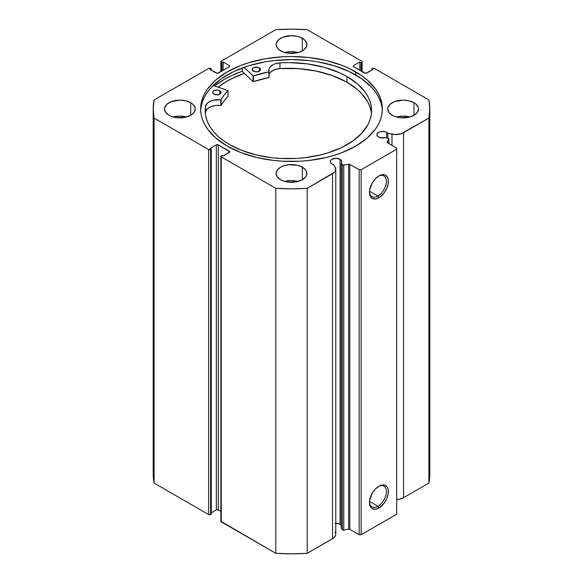<?xml version="1.0" encoding="UTF-8"?>
<svg xmlns="http://www.w3.org/2000/svg" width="583" height="583" viewBox="0 0 583 583"><rect width="100%" height="100%" fill="white"/><g stroke="black" fill="none" stroke-linecap="round" stroke-linejoin="round"><path stroke-width="0.87" d="M388.897 143.556L388.897 138.958A1.115 0.649 180 0 0 388.57 138.499A1.115 0.649 180 0 0 388.161 138.353L385.05 137.697A5.728 3.309 180 0 1 378.578 137.034A5.728 3.309 180 0 1 376.902 134.702L377.864 136.539L379.985 137.632L385.05 137.697L388.161 138.353A1.115 0.649 180 0 1 388.57 138.499L388.897 139.002L387.141 142.507L396.702 148.067L396.702 149.204L361.139 169.733L359.164 169.733L349.538 164.217L342.921 165.171L341.208 163.007L341.208 528.009L341.208 163.007L341.696 162.045L341.099 160.085L340.064 159.276L340.064 524.277A5.728 3.309 0 0 0 335.108 523.352M376.902 134.702A5.728 3.309 180 0 1 380.437 131.641A5.728 3.309 180 0 1 386.682 132.363L386.682 138.04L386.682 132.363A5.728 3.309 180 0 1 387.819 133.303L387.819 138.28L387.819 133.303L385.815 131.947L382.63 131.394L379.446 131.947L377.864 132.858L376.902 134.702M341.208 525.217A5.728 3.309 0 0 0 340.064 524.277L340.064 159.276L336.019 158.306L331.967 159.276L330.721 160.347L330.291 161.608L330.721 162.876L331.967 163.947A5.728 3.309 180 0 1 330.291 161.608A5.728 3.309 180 0 1 333.826 158.554A5.728 3.309 180 0 1 340.064 159.276A5.728 3.309 180 0 1 341.747 161.608A5.728 3.309 180 0 1 341.208 163.007L342.345 164.807L342.345 529.809L341.208 528.009L342.345 529.809A1.115 0.649 0 0 0 343.773 530.195L342.345 529.809L342.345 164.807A1.115 0.649 180 0 0 343.773 165.193L348.619 164.173L348.619 529.175L343.773 530.195L343.773 165.193L343.773 530.195L348.619 529.175L348.619 164.173A1.115 0.649 180 0 1 349.793 164.326L349.793 529.328L348.619 529.175A1.115 0.649 0 0 1 349.793 529.328L359.164 534.742L349.793 529.328L349.793 164.326L359.164 169.733L361.139 169.733L361.139 534.742L359.164 534.742L359.164 169.733L359.164 534.742L361.139 534.742L396.702 514.206L361.139 534.742L361.139 169.733L396.702 149.204L396.702 148.067L387.331 142.653A1.115 0.649 180 0 1 387.003 142.194A1.115 0.649 180 0 1 387.068 141.975L388.832 139.177L388.832 143.52L388.832 139.177A1.115 0.649 180 0 0 388.897 138.958M377.937 506.299A11.966 6.909 120 0 0 386.391 491.921A11.966 6.909 120 0 0 378.411 486.499A11.966 6.909 -60 0 1 383.92 486.164A11.966 6.909 -60 0 1 385.749 495.754A11.966 6.909 -60 0 1 377.937 506.299L369.52 501.438L377.937 506.299A11.966 6.909 -60 0 1 371.954 506.889A11.966 6.909 -60 0 1 369.484 501.963A11.966 6.909 120 0 0 377.937 506.299L378.921 508.012L377.937 506.299M378.921 486.186A13.365 7.717 -60 0 1 388.373 491.644A13.365 7.717 -60 0 1 378.921 508.012L375.306 509.265L372.238 508.675L371.065 507.698L369.651 504.579L369.651 500.323L372.238 493.24L375.306 489.108L378.921 486.186L382.535 484.932L384.175 484.998L386.777 486.499L387.651 487.884L388.191 489.618L388.191 493.874L386.777 498.625L384.175 503.144L378.921 508.012A13.365 7.717 -60 0 1 369.469 502.553A13.365 7.717 -60 0 1 378.921 486.186L378.921 486.186M377.937 196.048A11.966 6.909 120 0 0 386.391 181.67A11.966 6.909 120 0 0 378.411 176.241A11.966 6.909 -60 0 1 383.92 175.913A11.966 6.909 -60 0 1 385.749 185.503A11.966 6.909 -60 0 1 377.937 196.048L369.52 191.188L377.937 196.048A11.966 6.909 -60 0 1 371.954 196.639A11.966 6.909 -60 0 1 369.484 191.705A11.966 6.909 120 0 0 377.937 196.048L378.921 197.754L377.937 196.048M378.921 175.935A13.365 7.717 -60 0 1 388.373 181.393A13.365 7.717 -60 0 1 378.921 197.754L375.306 199.014L372.238 198.417L370.19 196.063L369.651 194.328L369.651 190.065L372.238 182.989L375.306 178.85L378.921 175.935L382.535 174.674L384.175 174.74L385.603 175.272L387.651 177.633L388.191 179.367L388.191 183.623L386.777 188.375L384.175 192.886L378.921 197.754A13.365 7.717 -60 0 1 369.469 192.303A13.365 7.717 -60 0 1 378.921 175.935L378.921 175.935M355.761 71.898A90.875 52.463 180 0 1 382.375 108.999A90.875 52.463 180 0 1 326.276 157.468A90.875 52.463 180 0 1 227.239 146.1L241.012 152.622L256.724 157.468L273.77 160.456L282.595 161.214L300.405 161.214L309.23 160.456L326.276 157.468L334.336 155.267L341.988 152.622L355.761 146.1L367.057 138.149L375.459 129.076L378.462 124.23L380.626 119.231L381.938 114.137L382.375 108.999L381.938 103.854L380.626 98.76L378.462 93.768L375.459 88.922L367.057 79.849L361.744 75.717L349.151 68.444L341.988 65.376L326.276 60.523L309.23 57.542L291.5 56.529L282.595 56.784L265.119 58.788L248.664 62.731L241.012 65.376L227.239 71.898L215.943 79.849L207.541 88.922L204.538 93.768L202.374 98.76L201.062 103.854L200.625 108.999L201.062 114.137L202.374 119.231L204.538 124.23L207.541 129.076L215.943 138.149L227.239 146.1A90.875 52.463 180 0 1 200.625 108.999A90.875 52.463 180 0 1 256.724 60.523A90.875 52.463 180 0 1 355.761 71.898L355.761 74.981L355.761 71.898M382.331 110.537A90.875 52.463 0 0 0 355.761 74.981A90.875 52.463 0 0 0 257.963 63.314A90.875 52.463 0 0 0 200.669 110.537M186.575 116.979A15.369 8.869 0 0 0 173.18 116.979L179.877 116.097L186.575 116.979M190.743 102.725L190.743 115.274L194.073 112.395L195.247 108.999L194.948 107.265L192.652 104.066L190.743 102.725L185.758 100.801L179.877 100.123L171.336 101.624L167.102 104.066L164.807 107.265L164.508 108.999A15.369 8.869 180 0 1 173.996 100.801A15.369 8.869 180 0 1 190.743 102.725A15.369 8.869 180 0 1 195.247 108.999A15.369 8.869 180 0 1 185.758 117.198A15.369 8.869 180 0 1 169.012 115.274A15.369 8.869 180 0 1 164.508 108.999L165.681 112.395L169.012 115.274L171.336 116.374L176.882 117.7L185.758 117.198L190.743 115.274L190.743 102.725M298.197 52.536A15.369 8.869 0 0 0 284.803 52.536L291.5 51.647L298.197 52.536M302.366 38.281L302.366 50.823L304.275 49.482L306.571 46.283L306.571 42.821L304.275 39.622L300.041 37.174L297.381 36.357L291.5 35.68L282.959 37.174L278.725 39.622L276.429 42.821L276.131 44.556A15.369 8.869 180 0 1 285.619 36.357A15.369 8.869 180 0 1 302.366 38.281A15.369 8.869 180 0 1 306.869 44.556A15.369 8.869 180 0 1 297.381 52.747A15.369 8.869 180 0 1 280.634 50.823A15.369 8.869 180 0 1 276.131 44.556L277.304 47.944L278.725 49.482L282.959 51.931L288.505 53.257L297.381 52.747L302.366 50.823L302.366 38.281M298.197 181.43A15.369 8.869 0 0 0 284.803 181.43L291.5 180.541L298.197 181.43M302.366 167.168L302.366 179.717L305.696 176.838L306.571 175.177L306.571 171.715L305.696 170.047L302.366 167.168L297.381 165.244L288.505 164.741L282.959 166.068L280.634 167.168L277.304 170.047L276.131 173.442A15.369 8.869 180 0 1 285.619 165.244A15.369 8.869 180 0 1 302.366 167.168A15.369 8.869 180 0 1 306.869 173.442A15.369 8.869 180 0 1 297.381 181.641A15.369 8.869 180 0 1 280.634 179.717A15.369 8.869 180 0 1 276.131 173.442L277.304 176.838L280.634 179.717L282.959 180.817L288.505 182.144L297.381 181.641L302.366 179.717L302.366 167.168M409.82 116.979A15.369 8.869 0 0 0 396.425 116.979L403.123 116.097L409.82 116.979M413.988 102.725L413.988 115.274L417.319 112.395L418.492 108.999L418.193 107.265L415.898 104.066L413.988 102.725L409.004 100.801L403.123 100.123L394.589 101.624L390.348 104.066L388.052 107.265L387.753 108.999A15.369 8.869 180 0 1 397.242 100.801A15.369 8.869 180 0 1 413.988 102.725A15.369 8.869 180 0 1 418.492 108.999A15.369 8.869 180 0 1 409.004 117.198A15.369 8.869 180 0 1 392.257 115.274A15.369 8.869 180 0 1 387.753 108.999L388.927 112.395L392.257 115.274L394.589 116.374L400.127 117.7L409.004 117.198L413.988 115.274L413.988 102.725M335.108 532.017L335.75 533.78L335.517 535.58L333.563 538.022L307.205 553.333L307.205 188.331L332.543 173.698A11.041 6.377 180 0 0 335.779 169.194A11.041 6.377 180 0 0 335.108 167.015L333.593 164.61A5.728 3.309 180 0 1 331.967 163.947L333.593 164.61L335.538 167.882L335.517 170.571L334.416 172.262L307.205 188.331L291.5 188.848L275.795 188.331L221.263 156.849L220.855 156.273L221.263 155.705L221.955 155.304L223.143 155.989L229.775 151.828L218.304 144.868L216.329 144.868L210.106 148.461L211.286 149.146L210.594 149.547L208.619 149.547L154.094 118.065L153.198 108.999L154.094 99.933L208.619 68.451L210.594 68.451L211.286 68.845L210.106 69.53L217.313 73.363L229.367 66.739L229.775 66.171L229.367 65.595L223.143 62.002L221.955 62.687L220.964 62.024L221.263 61.149L275.795 29.667L291.5 29.15L307.205 29.667L361.737 61.149L362.036 62.024L361.045 62.687L359.857 62.002L353.633 65.595L353.225 66.171L353.633 66.739L365.687 73.363L372.894 69.53L371.714 68.845L372.406 68.451L374.381 68.451L428.906 99.933L429.802 108.999L428.906 118.065L401.075 133.777L395.041 134.549L387.819 133.303L391.987 134.177L391.987 145.342L391.987 134.177A11.041 6.377 180 0 0 403.567 132.691L428.906 118.065L428.906 483.067L403.567 497.7L399.654 499.157L396.608 499.544M341.099 525.086L339.197 523.869L335.779 523.308M335.779 169.194L335.779 534.196A11.041 6.377 0 0 1 332.543 538.707L332.543 173.698L332.543 538.707L307.205 553.333L291.5 553.85L275.795 553.333L220.855 521.282A1.399 0.809 0 0 0 221.263 521.851L221.263 156.849L275.795 188.331L275.795 553.333L221.263 521.851L221.263 156.849A1.399 0.809 180 0 1 220.855 156.273A1.399 0.809 180 0 1 221.263 155.705L221.955 155.304L223.143 155.989L229.367 152.396L229.367 151.259L229.367 152.396A1.399 0.809 180 0 0 229.775 151.828A1.399 0.809 180 0 0 229.367 151.259L218.304 144.868L218.304 509.877L216.329 509.877L211.286 512.785L216.329 509.877L216.329 144.868L216.329 509.877A1.399 0.809 0 0 1 218.304 509.877L218.304 144.868A1.399 0.809 180 0 0 216.329 144.868L210.106 148.461L211.286 149.146L211.286 514.155L210.142 514.723L208.619 514.549L154.094 483.067L153.198 474.001A138.302 79.849 0 0 0 154.094 483.067L154.094 118.065L208.619 149.547L208.619 514.549L154.094 483.067L154.094 118.065A138.302 79.849 180 0 1 153.198 108.999A138.302 79.849 180 0 1 154.094 99.933L208.619 68.451A1.399 0.809 180 0 1 210.594 68.451L211.286 68.845L211.286 70.215L211.286 68.845L210.106 69.53L216.329 73.123A1.399 0.809 180 0 0 218.304 73.123L229.367 66.739L229.367 65.595L229.367 66.739A1.399 0.809 180 0 0 229.775 66.171A1.399 0.809 180 0 0 229.367 65.595L223.143 62.002L223.143 70.332L223.143 62.002L221.955 62.687L221.955 71.017L221.955 62.687L221.263 62.286A1.399 0.809 180 0 1 220.855 61.718A1.399 0.809 180 0 1 221.263 61.149L275.795 29.667A138.302 79.849 180 0 1 307.205 29.667L361.737 61.149A1.399 0.809 180 0 1 362.145 61.718A1.399 0.809 180 0 1 361.737 62.286L361.737 71.418L361.737 62.286L361.045 62.687L361.045 71.017L361.045 62.687L359.857 62.002L359.857 70.332L359.857 62.002L353.633 65.595L353.633 66.739L353.633 65.595A1.399 0.809 180 0 0 353.225 66.171A1.399 0.809 180 0 0 353.633 66.739L364.696 73.123A1.399 0.809 180 0 0 366.671 73.123L372.894 69.53L371.714 68.845L371.714 70.215L371.714 68.845L372.406 68.451A1.399 0.809 180 0 1 374.381 68.451L428.906 99.933A138.302 79.849 180 0 1 429.802 108.999A138.302 79.849 180 0 1 428.906 118.065L428.906 483.067L403.567 497.7L403.567 132.691L403.567 497.7A11.041 6.377 0 0 1 396.702 499.544M220.855 511.349L218.304 509.877L220.855 511.349M429.802 474.001L428.906 483.067A138.302 79.849 0 0 0 429.802 474.001L429.802 108.999M396.702 514.206L396.702 149.204L396.702 514.206M211.286 514.155L210.594 514.549L210.594 149.547L211.286 149.146L211.286 514.155M221.263 71.418L221.263 62.286L221.263 71.418M208.619 149.547L208.619 514.549A1.399 0.809 0 0 0 210.594 514.549L210.594 149.547A1.399 0.809 180 0 1 208.619 149.547M381.938 106.937L380.626 101.843L378.462 96.851L375.459 91.997L371.641 87.348L361.744 78.792L349.151 71.52L334.336 65.806L317.881 61.871L309.23 60.617L291.5 59.612L273.77 60.617L265.119 61.871L248.664 65.806L233.849 71.52L221.256 78.792L211.359 87.348L207.541 91.997L204.538 96.851L202.374 101.843L201.062 106.937M242.207 71.243A94.993 54.846 0 0 0 214.588 85.934L224.331 79.339L231.232 75.724L242.207 71.243L242.207 68L242.207 71.243L253.08 81.584L253.08 75.877L244.08 67.322L253.08 75.877L253.08 81.584L242.207 71.243M218.144 87.159L227.239 81.022L233.849 77.568L244.343 73.276A90.875 52.463 180 0 0 218.144 87.159M307.205 188.331A138.302 79.849 180 0 1 275.795 188.331L275.795 553.333A138.302 79.849 0 0 0 307.205 553.333L307.205 188.331M218.202 87.18A90.802 52.426 180 0 1 244.379 73.305L232.005 78.523L225.563 82.079L218.202 87.18M228.048 96.341L227.968 90.547L213.196 85.453L228.048 90.642L224.12 95.095L221.074 99.722L213.072 100.291L210.791 101.048L207.264 103.278L205.559 106.135L205.559 111.841A83.187 48.025 0 0 0 205.34 113.481M213.895 94.162A4.19 2.419 180 0 1 212.657 92.442A4.19 2.419 180 0 1 215.236 90.205A4.19 2.419 180 0 1 219.798 90.722L219.798 94.162L219.798 90.722L217.648 90.066L213.874 90.737L212.97 91.524L212.744 92.923L214.529 94.461L218.465 94.672L220.964 92.901L220.717 91.509L219.798 90.722A4.19 2.419 180 0 1 221.037 92.442A4.19 2.419 180 0 1 218.457 94.672A4.19 2.419 180 0 1 213.895 94.162M253.365 71.192A4.19 2.419 180 0 1 252.126 69.479A4.19 2.419 180 0 1 254.705 67.242A4.19 2.419 180 0 1 259.267 67.759L259.267 71.192L259.267 67.759L257.905 67.234L253.977 67.468L252.439 68.561L252.206 69.96L254.727 71.716L257.934 71.709L260.426 69.938L260.426 68.998L259.267 67.759A4.19 2.419 180 0 1 260.506 69.479A4.19 2.419 180 0 1 257.926 71.709A4.19 2.419 180 0 1 253.365 71.192M229.789 144.722A83.187 48.025 180 0 1 205.194 110.632A83.187 48.025 180 0 1 205.559 106.135L205.201 111.433L205.865 116.717L207.526 121.927L210.171 126.999L213.772 131.875L218.275 136.488L223.639 140.787L229.789 144.722L242.433 150.669L256.848 155.078L272.465 157.774L280.547 158.445L296.856 158.408L304.924 157.702L320.512 154.932L327.879 152.899L341.405 147.637L352.89 140.955L361.897 133.106L368.077 124.398L370.03 119.821L371.196 115.15L371.568 110.442L371.131 105.742L369.906 101.078L367.888 96.508L365.111 92.078L357.364 83.792L346.972 76.541A83.187 48.025 180 0 1 371.568 110.632A83.187 48.025 180 0 1 320.366 154.969A83.187 48.025 180 0 1 229.789 144.722M371.131 111.44L369.906 106.784L367.888 102.214L361.591 93.528L357.364 89.498L346.972 82.239L346.972 76.541L346.972 82.239A83.187 48.025 -0 0 0 279.949 68.554L298.277 68.648L316.117 71.053L332.616 75.666L346.972 82.239A83.187 48.025 -0 0 1 371.422 113.481M269.069 77.466L269.062 71.702A12.862 7.426 180 0 1 268.807 70.215A12.862 7.426 180 0 1 279.949 62.855A83.187 48.025 180 0 1 346.972 76.541L340.108 73.021L324.593 67.395L307.314 63.868L289.117 62.607L279.949 62.855L275.016 63.86L272.917 64.771L269.885 67.234L269.084 68.677L268.967 71.862L253.459 75.936A73.764 42.588 180 0 1 268.88 71.884L268.88 77.59L253.248 81.656L253.459 75.936L253.459 81.635A73.764 42.588 -0 0 1 268.88 77.59L269.062 71.767M228.048 90.664L228.011 96.45A73.764 42.588 -0 0 0 221.117 105.377L221.117 99.671A73.764 42.588 180 0 1 228.011 90.744L228.011 96.45L224.12 100.801L221.074 105.428L215.572 105.523L210.791 106.755L207.264 108.985L205.566 111.841L205.559 106.135L205.559 111.841M269.069 74.413A12.862 7.426 0 0 1 279.949 68.561L279.949 62.855L279.949 68.561L275.016 69.559L271.182 71.614L269.885 72.941M220.797 105.487A12.862 7.426 -0 0 0 205.566 111.841L205.566 106.135A12.862 7.426 180 0 1 220.797 99.78L220.797 105.487M362.145 71.651L362.145 61.718M220.855 61.718L220.855 71.651M220.855 521.282L220.855 156.273M153.198 474.001L153.198 108.999M269.069 71.731L269.069 77.437"/></g></svg>
